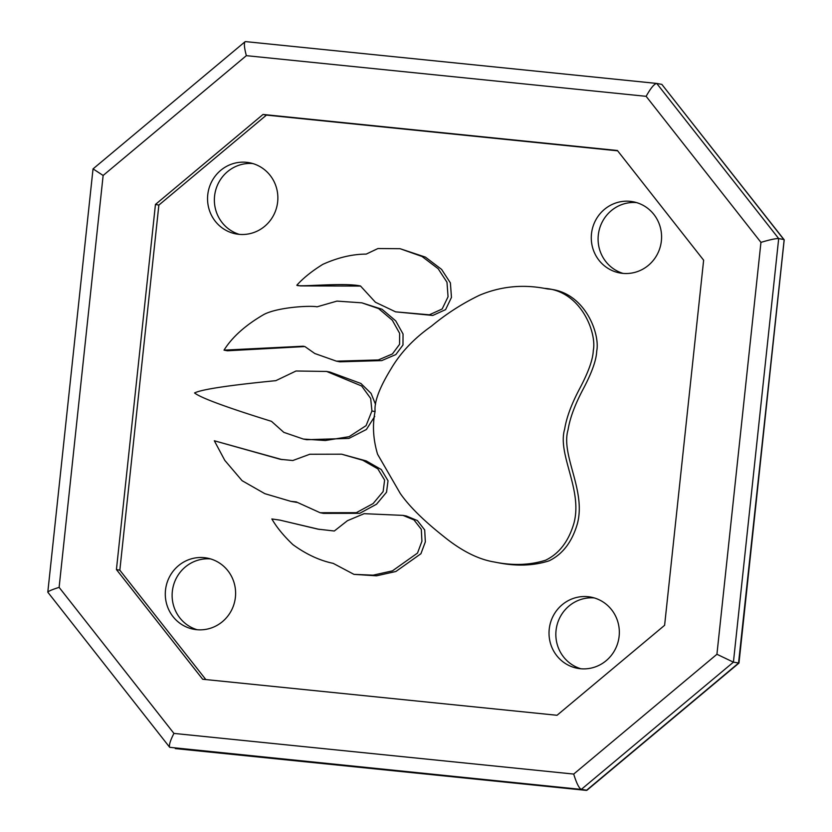 <?xml version="1.0" encoding="UTF-8"?>
<svg xmlns="http://www.w3.org/2000/svg" width="832" height="832" viewBox="0 0 832 832"><rect width="100%" height="100%" fill="white"/><g stroke="black" fill="none" stroke-linecap="round" stroke-linejoin="round"><path stroke-width="1.25" d="M175.417 748.582L581.287 789.412L733.418 662.158L778.69 238.566L656.729 83.429L661.846 84.396L783.806 239.533L778.69 238.566L656.729 83.429L245.523 41.6L656.583 83.418M661.846 84.396L784.202 239.824L738.972 663.062L733.418 662.158L778.69 238.566C775.757 238.441 769.839 239.71 760.947 242.372L716.924 654.274L733.418 662.158L581.287 789.412L586.966 790.244L738.941 663.114M784.17 239.699L738.535 663.125L586.404 790.39L175.271 748.571M580.882 668.762A36.213 35.121 100.7 0 1 556.494 627.463A36.213 35.121 100.7 0 1 594.298 597.938M588.026 596.7A36.213 35.121 100.7 0 1 590.918 597.116A36.213 35.121 100.7 0 1 618.686 639.236A36.213 35.121 100.7 0 1 577.439 668.294A36.213 35.121 100.7 0 1 549.422 627.661A36.213 35.121 100.7 0 1 588.026 596.7M239.408 234.385A36.213 35.121 100.7 0 1 215.02 193.086A36.213 35.121 100.7 0 1 252.824 163.561M246.553 162.323A36.213 35.121 100.7 0 1 249.444 162.739A36.213 35.121 100.7 0 1 277.212 204.859A36.213 35.121 100.7 0 1 235.966 233.906A36.213 35.121 100.7 0 1 207.948 193.274A36.213 35.121 100.7 0 1 246.553 162.323M197.163 629.73A36.213 35.121 100.7 0 1 172.775 588.432A36.213 35.121 100.7 0 1 210.569 558.917M204.298 557.669A36.213 35.121 100.7 0 1 207.189 558.095A36.213 35.121 100.7 0 1 234.957 600.215A36.213 35.121 100.7 0 1 193.721 629.262A36.213 35.121 100.7 0 1 165.693 588.63A36.213 35.121 100.7 0 1 204.298 557.669M623.137 273.416A36.213 35.121 100.7 0 1 598.749 232.107A36.213 35.121 100.7 0 1 636.542 202.592M630.282 201.344A36.213 35.121 100.7 0 1 633.162 201.77A36.213 35.121 100.7 0 1 660.93 243.89A36.213 35.121 100.7 0 1 619.694 272.938A36.213 35.121 100.7 0 1 591.677 232.305A36.213 35.121 100.7 0 1 630.282 201.344M275.839 380.661C228.717 385.31 201.614 389.407 194.553 392.954C200.72 397.852 226.366 407.316 271.492 421.346L283.806 432.349L303.41 439.067L325.354 440.502L349.097 436.686L366.09 425.63L371.925 410.998L370.677 398.434L361.639 385.996L326.602 371.446L296.036 370.999L275.839 380.661M326.602 371.446L330.013 372.091L360.922 383.479L371.072 393.39L375.523 404.352M375.097 411.59L371.925 410.998M303.41 439.067L306.821 439.712L348.941 438.402L366.402 429.478L374.722 416.426M716.924 654.274L573.706 774.072L173.93 733.408L59.114 587.361L103.137 175.469L246.355 55.661C244.317 48.048 243.87 43.41 245.034 41.756L245.523 41.6M103.137 175.469L93.059 168.886L245.034 41.756M246.355 55.661L646.131 96.325C650.614 88.286 654.129 83.98 656.656 83.418M573.706 774.072C576.441 783.026 578.968 788.133 581.287 789.412L169.697 747.323C168.823 745.285 170.238 740.646 173.93 733.408M59.114 587.361C52.135 589.586 48.36 591.188 47.798 592.176L169.697 747.323M116.428 569.546L155.449 204.443L263.026 114.452L617.396 150.498L703.633 260.198L664.612 625.3L557.034 715.281L202.665 679.245L116.428 569.546L119.839 570.19L158.86 205.088L266.438 115.097L617.646 150.821M205.826 679.567L119.839 570.19M266.438 115.097L263.026 114.452M158.86 205.088L155.449 204.443M320.133 512.73L323.544 513.375L359.736 513.323L376.542 504.202L386.537 492.222L388.024 480.74L381.264 469.508L366.236 460.918L341.619 454.189L309.806 454.251L292.802 460.522L280.415 459.316L214.323 440.773L224.786 460.356L242.091 480.688L264.836 493.667L290.784 501.332L296.244 501.894L320.133 512.73L356.325 512.678L373.131 503.558L383.126 491.577L384.613 480.095L377.853 468.863L362.825 460.273L341.619 454.189M290.784 501.332L296.754 502.393M282.079 459.618L214.323 440.773M304.782 346.559L227.427 350.782L224.016 350.137L303.139 346.216L304.97 346.611L314.777 353.506L336.45 361.171L378.321 359.954L392.423 353.933L399.568 344.334L399.63 333.32L392.319 320.226L378.602 308.589L361.858 302.838L336.96 301.101L317.127 306.8M317.086 306.821C310.17 305.375 278.169 307.143 264.066 314.382C245.638 325.031 232.284 336.95 224.016 350.137M361.858 302.838L382.013 309.244L395.73 320.871L403.042 333.965L402.979 344.978L395.834 354.578L381.732 360.599L339.862 361.816L336.45 361.171M544.398 288.35L547.81 288.995C584.719 291.273 600.35 333.902 596.71 351.114C596.388 360.09 591.791 372.913 582.92 389.584C574.87 404.82 569.91 418.236 568.058 429.811C560.539 455.177 586.446 490.516 577.304 524.004C571.979 542.048 562.557 554.33 549.037 560.851C533.406 565.822 516.214 566.415 497.474 562.609L494.062 561.964C512.803 565.77 529.994 565.178 545.626 560.206C559.146 553.686 568.568 541.403 573.893 523.359C583.034 489.871 557.128 454.532 564.647 429.166C566.498 417.581 571.459 404.175 579.509 388.939C588.38 372.268 592.977 359.445 593.299 350.47C596.939 333.247 581.308 290.628 544.398 288.35C521.893 284.222 500.25 286.53 479.482 295.256C462.218 303.586 446.222 313.872 431.486 326.134C414.097 338.364 400.639 352.55 391.134 368.69C379.475 387.66 374.14 401.866 375.118 411.32C372.31 424.934 373.131 439.234 377.572 454.23L400.265 493.47C409.157 506.21 423.457 520.395 443.144 536.016C461.074 550.659 478.046 559.302 494.062 561.964M271.856 518.96C276.682 527.311 283.691 535.86 292.874 544.606C306.166 554.278 319.602 560.529 333.164 563.358L353.943 574.361L373.1 575.172L392.444 570.856L417.508 553.082L421.928 541.237L421.294 529.287L413.972 519.906L402.99 515.382L364.135 513.677L347.412 520.707L334.298 531.014L317.793 529.121L279.854 520.104L271.856 518.96M319.467 529.433L279.854 520.104M353.943 574.361L376.511 575.817L395.855 571.501L420.919 553.738L425.339 541.882L424.705 529.942L417.383 520.551L406.401 516.027L402.99 515.382M360.526 286.073L300.394 285.896L296.837 285.21C297.44 287.383 343.886 282.287 360.485 285.979L375.419 302.245L395.585 311.844L429.364 314.808L442.166 308.984L448.053 296.774L446.982 282.246L438.162 268.726L422.011 256.474L400.098 248.706L377.957 248.529L366.215 254.103C352.342 254.145 337.875 257.566 322.826 264.347C311.99 271.055 303.326 278.013 296.837 285.21M400.098 248.706L425.422 257.119L441.574 269.37L450.393 282.89L451.464 297.419L445.578 309.639L432.775 315.453L395.585 311.844M646.131 96.325L760.947 242.372M586.477 790.4L175.344 748.582M93.028 168.938L47.798 592.176"/></g></svg>
